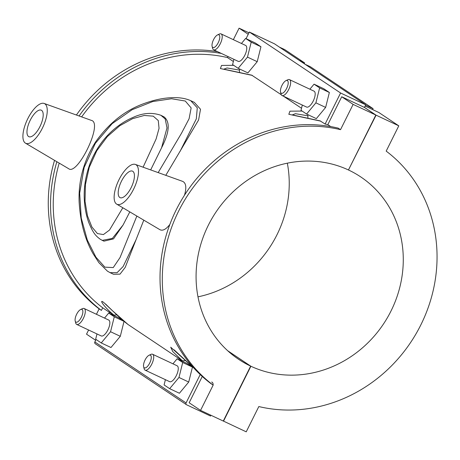<?xml version="1.0" encoding="UTF-8"?>
<svg xmlns="http://www.w3.org/2000/svg" width="460" height="460" viewBox="0 0 460 460"><rect width="100%" height="100%" fill="white"/><g stroke="black" fill="none" stroke-linecap="round" stroke-linejoin="round"><path stroke-width="0.69" d="M160.96 115.31L164.145 116.943C170.303 122.084 169.441 132.371 161.569 147.798L167.003 127.903L165.22 119.002L160.948 115.31C152.087 112.234 142.853 112.913 133.25 117.34C126.534 120.112 119.968 124.229 113.551 129.697C103.253 138.581 95.427 149.828 90.062 163.455C85.451 176.088 83.559 188.508 84.381 200.709C84.945 208.955 86.422 216.269 88.814 222.646C93.443 233.858 96.094 236.055 100.107 239.16L102.229 240.356L112.343 238.441L123.067 225.015L113.511 238.884L103.948 241.161L102.459 240.459M161.569 147.798L150.673 169.918M129.806 211.887L123.073 225.015M122.831 207.759L109.491 230.069L103.408 234.577L97.434 233.571L91.931 227.056L87.498 215.924L85.025 201.376L85.405 184.702L89.251 167.314L96.778 150.765L107.358 136.568L119.795 125.724L132.601 118.657L144.262 115.466L153.237 116.156L158.28 120.572L159.045 128.34L156.112 138.977L143.089 167.198M180.004 151.501L196.316 118.881L197.282 107.824L190.739 100.688C185.995 98.566 180.4 97.554 173.96 97.641C165.036 97.669 155.399 99.527 145.049 103.201C125.729 109.877 109.296 122.711 95.749 141.709C83.933 160.212 78.384 180.124 79.103 201.457C80.293 222.278 85.014 239.786 93.265 253.989L98.917 262.706L107.439 271.158L110.032 272.636L117.047 272.717L123.159 266.478L136.068 239.654L125.241 267.329L120.02 274.131L113.545 274.286L110.032 272.636M190.785 100.705L194.304 102.356L200.502 109.238L198.605 119.968L165.79 175.335M143.79 220.156L136.068 239.654M136.856 216.056L120.031 257.565L113.246 267.582L104.863 267.145L95.91 257.151L87.302 239.999L81.253 218.069L79.672 193.206L84.151 167.417L95.341 143.359L112.119 123.671L132.135 109.698L152.806 101.522L171.568 98.745L185.288 101.027L191.142 107.91L189.1 118.715L181.562 133.135L158.177 172.603M211.64 382.053A8.78 3.456 -64.8 0 1 212.02 382.168A8.78 3.456 -64.8 0 1 213.152 385.095A145.532 133.567 -56.2 0 1 178.566 211.226A145.532 133.567 -56.2 0 1 340.521 129.668L338.238 128.139A145.532 133.567 123.8 0 0 176.289 209.697A145.532 133.567 123.8 0 0 210.881 383.577L213.164 385.1L200.56 410.383L189.158 402.764L202.273 376.452M365.113 106.059L378.885 112.527L398.791 125.833L386.187 151.116A145.532 133.567 -56.2 0 1 420.785 324.996A145.532 133.567 -56.2 0 1 258.83 406.554L246.226 431.831L223.29 421.015M299.259 60.386L304.664 62.922L284.757 49.617L279.352 47.081M304.664 62.922L304.261 63.727M56.862 161.724A145.532 133.567 123.8 0 0 101.413 310.408L99.13 308.884A145.532 133.567 -56.2 0 1 54.539 160.35M76.406 115.023A145.532 133.567 -56.2 0 1 217.557 51.652M221.352 53.435A145.532 133.567 123.8 0 0 79.08 115.983M59.208 163.11A142.68 130.945 123.8 0 0 102.706 307.809L101.413 310.408M227.982 56.545L227.47 57.569A142.68 130.945 123.8 0 0 81.644 116.897M227.47 57.569L233.358 61.508M248.239 34.281L239.091 28.169L248.975 32.809M233.352 39.669L239.091 28.169M327.819 124.643A142.68 130.945 123.8 0 0 325.116 124.039L340.59 93.001L365.734 104.817L364.435 107.427L341.722 96.761L327.819 124.643L330.728 126.586M325.116 124.039L320.125 120.882M302.088 111.05L289.955 111.176L288.822 114.281L320.798 121.152M301.518 108.267L283.469 96.203M281.29 94.748L251.706 75.152M233.668 65.32L221.536 65.441L220.403 68.551L252.379 75.423M102.706 307.809L109.572 312.403M109.146 313.26L109.664 312.225L113.976 315.106L116.817 314.887M127.932 324.403L128.15 324.582C118.594 317.423 107.456 305.308 102.724 301.72C98.906 299.586 106.22 309.149 113.976 315.106M128.15 324.582L182.401 360.841L185.236 360.617M194.155 368.374L170.717 347.197L172.77 351.561L182.401 360.841M135.343 164.421A21.953 8.636 115.2 0 1 136.085 164.795A21.953 8.636 115.2 0 1 133.665 189.043A21.953 8.636 115.2 0 1 116.69 204.131A21.953 8.636 115.2 0 1 116.529 204.027A21.953 8.636 115.2 0 1 118.594 180.521A21.953 8.636 115.2 0 1 135.343 164.421L182.608 181.361C186.081 182.959 186.708 187.571 184.489 195.207M169.855 224.445C166.048 229.344 162.742 231.092 159.93 229.701L116.69 204.131M91.385 120.393C103.419 122.826 77.498 175.91 68.701 168.728L25.461 143.158A21.953 8.636 -64.8 0 0 42.435 128.064A21.953 8.636 -64.8 0 0 44.861 103.822A21.953 8.636 -64.8 0 0 44.114 103.448A21.953 8.636 -64.8 0 0 27.37 119.548A21.953 8.636 -64.8 0 0 25.3 143.054A21.953 8.636 -64.8 0 0 25.461 143.158M365.734 104.817L274.511 43.838L249.36 32.027L246.065 38.646M340.59 93.001L249.36 32.027M239.545 72.502A21.953 8.636 115.2 0 1 239.476 70.087L239.459 68.931M307.964 118.231A21.953 8.636 115.2 0 1 307.901 115.816L307.884 114.661M238.165 68.321L247.905 72.898L257.215 61.686L260.946 46.747L255.369 43.016L245.628 38.439L251.206 42.17L247.474 57.109L238.165 68.321L232.587 64.596L233.898 59.328M306.584 114.051L316.33 118.628L325.64 107.416L329.366 92.477L323.788 88.745L314.048 84.168L319.625 87.9L315.893 102.839L306.584 114.051L301.007 110.325L302.323 105.058M292.301 114.902L295.475 113.695L307.901 115.816M200.56 410.383L223.272 421.049L250.654 366.125A109.756 100.728 -56.2 0 1 238.688 359.358A109.756 100.728 -56.2 0 1 211.893 218.621A109.756 100.728 -56.2 0 1 348.45 169.976L375.837 115.052L353.125 104.385L341.722 96.761M375.837 115.052L364.435 107.427M251.821 75.181L223.853 69.161L227.056 67.965L239.476 70.087M257.215 61.686L247.474 57.109M325.64 107.416L315.893 102.839M94.84 341.952A1.466 1.345 123.8 0 0 95.243 343.741L186.472 404.714A1.466 1.345 -56.2 0 1 186.07 402.925L94.84 341.952L96.071 339.48M210.95 415.265L210.565 416.047L186.633 404.806A1.466 1.345 -56.2 0 1 186.472 404.714M200.215 374.549L186.07 402.925M96.985 333.943L95.668 339.21L101.246 342.941L110.986 347.513L120.301 336.306L124.027 321.362L118.45 317.63L108.709 313.059L104.529 318.09M165.405 379.672L164.088 384.94L169.665 388.671L179.411 393.248L188.721 382.036L192.452 367.091L186.869 363.365L177.129 358.788L172.948 363.82M95.674 340.279L86.526 334.167L88.596 330.004M96.439 314.284L99.13 308.884M110.147 308.556L105.61 304.284M28.56 136.516A14.634 5.756 115.2 0 1 30.055 120.6A14.634 5.756 115.2 0 1 41.302 110.193A14.634 5.756 115.2 0 1 40.29 125.885A14.634 5.756 115.2 0 1 28.859 136.683A14.634 5.756 115.2 0 1 28.56 136.516M119.79 197.489A14.634 5.756 115.2 0 1 121.285 181.573A14.634 5.756 115.2 0 1 132.532 171.166A14.634 5.756 115.2 0 1 131.52 186.858A14.634 5.756 115.2 0 1 120.089 197.656A14.634 5.756 115.2 0 1 119.79 197.489M260.946 46.747L251.206 42.17M241.448 43.47L245.628 38.439M213.624 49.806L238.165 61.329A8.78 3.456 -64.8 0 0 244.91 55.085A8.78 3.456 -64.8 0 0 245.807 45.534A8.78 3.456 -64.8 0 0 245.628 45.436L221.093 33.908A8.78 3.456 115.2 0 1 221.271 34.011A8.78 3.456 115.2 0 1 220.369 43.562A8.78 3.456 115.2 0 1 213.624 49.806A8.78 3.456 115.2 0 1 212.646 48.409L212.129 46.414A7.026 2.766 -64.8 0 0 217.58 43.884A7.026 2.766 -64.8 0 0 219.023 34.891A7.026 2.766 -64.8 0 0 217.522 34.92A7.026 2.766 -64.8 0 0 213.394 39.997A7.026 2.766 -64.8 0 0 212.129 46.414M329.366 92.477L319.625 87.9M309.867 89.2L314.048 84.168M282.043 95.536L306.584 107.059A8.78 3.456 -64.8 0 0 313.214 101.05A8.78 3.456 -64.8 0 0 314.048 91.166L289.512 79.637A8.78 3.456 115.2 0 1 289.691 79.741A8.78 3.456 115.2 0 1 288.679 89.522A8.78 3.456 115.2 0 1 282.043 95.536A8.78 3.456 115.2 0 1 281.066 94.139L280.548 92.144A7.026 2.766 -64.8 0 0 285.999 89.614A7.026 2.766 -64.8 0 0 287.448 80.621A7.026 2.766 -64.8 0 0 285.947 80.649A7.026 2.766 -64.8 0 0 281.813 85.727A7.026 2.766 -64.8 0 0 280.548 92.144M285.947 80.649L287.816 79.775A8.78 3.456 115.2 0 1 289.512 79.637M217.522 34.92L219.391 34.046A8.78 3.456 115.2 0 1 221.093 33.908M365.579 105.127L373.083 108.652L310.466 66.798L305.06 64.262M373.083 108.652L372.617 109.584M364.452 107.393L376.079 115.167L348.473 169.935M398.791 125.833L376.079 115.167M178.572 354.286L174.035 350.02M120.301 336.306L110.555 331.729L114.287 316.785L108.709 313.059M101.246 342.941L110.555 331.729M124.027 321.362L114.287 316.785M101.068 335.846A8.78 3.456 -64.8 0 0 101.246 335.944A8.78 3.456 -64.8 0 0 108.106 329.469A8.78 3.456 -64.8 0 0 108.709 320.051L84.174 308.528A8.78 3.456 -64.8 0 0 82.478 308.66L80.609 309.534A7.026 2.766 115.2 0 1 82.001 315.733A7.026 2.766 115.2 0 1 75.848 322.063A7.026 2.766 115.2 0 1 75.21 321.028A7.026 2.766 115.2 0 1 76.475 314.611A7.026 2.766 115.2 0 1 80.609 309.534M188.721 382.036L178.974 377.459L182.706 362.514L177.129 358.788M169.665 388.671L178.974 377.459M192.452 367.091L182.706 362.514M143.629 366.758L144.147 368.759A8.78 3.456 -64.8 0 0 144.946 370.047A8.78 3.456 -64.8 0 0 145.124 370.15L169.665 381.673A8.78 3.456 -64.8 0 0 176.295 375.665A8.78 3.456 -64.8 0 0 177.129 365.78L152.593 354.257A8.78 3.456 -64.8 0 0 150.897 354.39L149.028 355.269A7.026 2.766 115.2 0 1 150.42 361.462A7.026 2.766 115.2 0 1 144.267 367.793A7.026 2.766 115.2 0 1 143.629 366.758A7.026 2.766 115.2 0 1 144.9 360.341A7.026 2.766 115.2 0 1 149.028 355.269M145.124 370.15A8.78 3.456 -64.8 0 0 151.76 364.142A8.78 3.456 -64.8 0 0 152.593 354.257M75.21 321.028L75.727 323.029A8.78 3.456 -64.8 0 0 76.527 324.317A8.78 3.456 -64.8 0 0 76.705 324.421A8.78 3.456 -64.8 0 0 83.565 317.94A8.78 3.456 -64.8 0 0 84.174 308.528M197.99 296.832A109.756 100.728 123.8 0 0 287.327 163.168M348.697 170.091A109.756 100.728 -56.2 0 1 360.663 176.858A109.756 100.728 -56.2 0 1 387.458 317.601A109.756 100.728 -56.2 0 1 250.895 366.24L223.514 421.164M227.654 350.71L250.895 366.24M250.654 366.125L227.855 350.888M353.125 104.385L340.521 129.668M292.278 114.891L320.246 120.911M128.047 324.501L111.429 309.787L105.633 304.054M44.114 103.448L91.385 120.388M174.058 349.79L194.189 368.414M76.705 324.421L101.246 335.944"/></g></svg>
